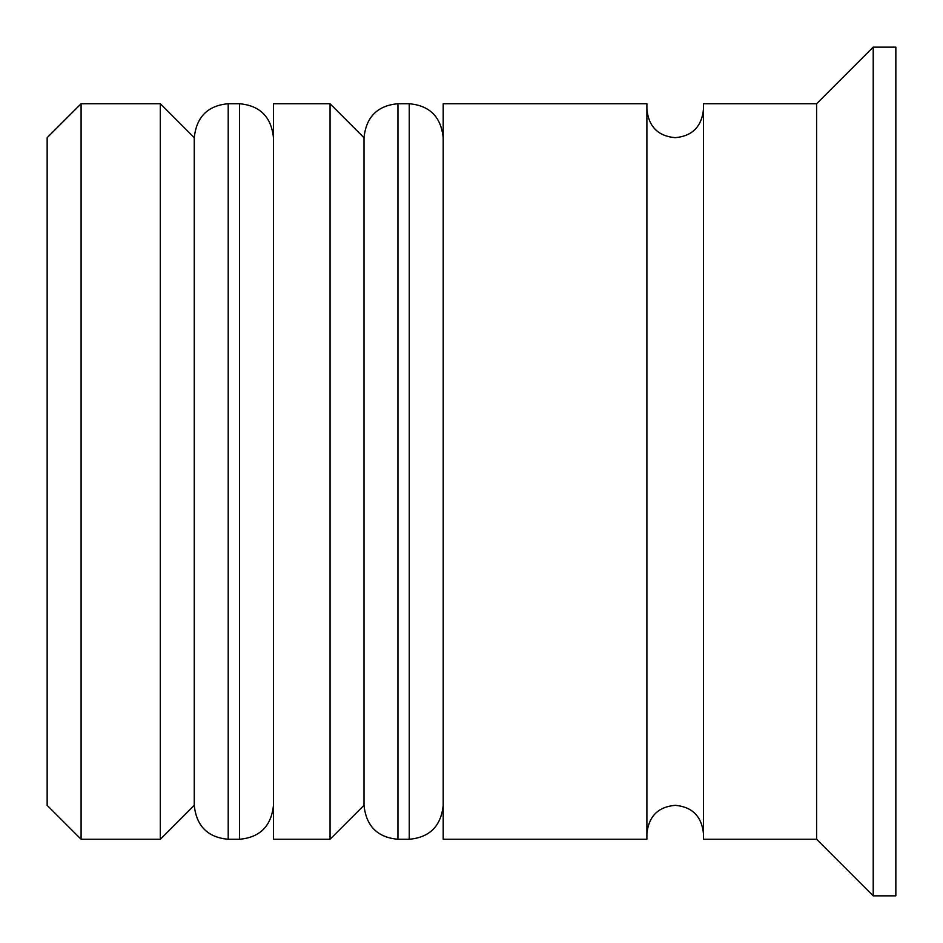 <?xml version="1.0" encoding="UTF-8"?>
<svg xmlns="http://www.w3.org/2000/svg" width="943" height="943" viewBox="0 0 943 943"><rect width="100%" height="100%" fill="white"/><g stroke="black" fill="none" stroke-linecap="round" stroke-linejoin="round"><path stroke-width="1.41" d="M228.206 839.27L239.522 839.27L239.522 103.73L228.206 103.73L228.206 839.27C207.778 837.443 196.462 826.127 194.258 805.322L194.258 137.678L194.258 805.322L160.31 839.27L160.31 103.73L81.098 103.73L81.098 839.27L160.31 839.27M397.946 839.27L409.262 839.27L409.262 103.73L397.946 103.73L397.946 839.27C377.518 837.443 366.202 826.127 363.998 805.322L363.998 137.678L363.998 805.322L330.05 839.27L330.05 103.73L273.47 103.73L273.47 839.27L330.05 839.27M81.098 839.27L47.15 805.322L47.15 137.678L81.098 103.73M816.638 839.27L703.478 839.27L703.478 103.73L816.638 103.73L816.638 839.27L873.218 895.85L895.85 895.85L895.85 47.15L873.218 47.15L873.218 895.85M443.21 471.5L443.21 839.27L646.898 839.27L646.898 103.73L443.21 103.73L443.21 471.5M239.522 839.27C259.95 837.443 271.266 826.127 273.47 805.322M239.522 103.73C259.95 105.557 271.266 116.873 273.47 137.678M228.206 103.73C207.778 105.557 196.462 116.873 194.258 137.678L160.31 103.73M409.262 839.27C429.69 837.443 441.006 826.127 443.21 805.322M409.262 103.73C429.69 105.557 441.006 116.873 443.21 137.678M397.946 103.73C377.518 105.557 366.202 116.873 363.998 137.678L330.05 103.73M646.898 833.612C648.737 816.273 658.167 806.843 675.188 805.322C692.209 806.843 701.639 816.273 703.478 833.612M646.898 109.388C648.737 126.727 658.167 136.157 675.188 137.678C692.209 136.157 701.639 126.727 703.478 109.388M816.638 103.73L873.218 47.15"/></g></svg>

